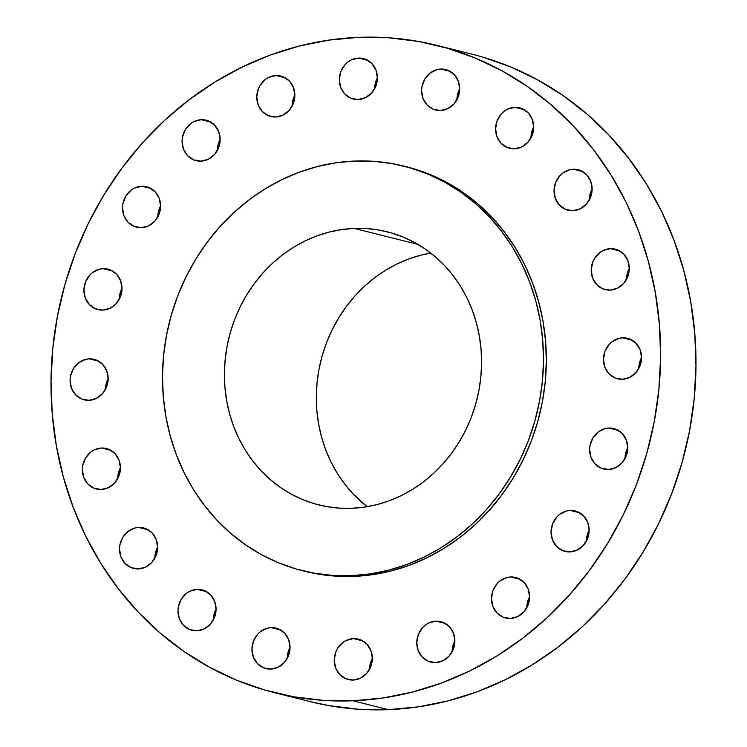 <?xml version="1.0" encoding="UTF-8"?>
<svg xmlns="http://www.w3.org/2000/svg" width="747" height="747" viewBox="0 0 747 747"><rect width="100%" height="100%" fill="white"/><g stroke="black" fill="none" stroke-linecap="round" stroke-linejoin="round"><path stroke-width="1.12" d="M533.685 127.027A20.851 18.927 -75.9 0 0 530.94 137.98L531.341 133.629L533.685 127.027M514.814 107.335L524.254 109.706L514.814 107.335L507.512 109.202L504.197 111.247L501.293 113.936L497.1 120.827L495.588 128.82L496.96 136.701L501.032 143.256L507.176 147.514L514.45 148.802A20.851 18.927 104.1 0 1 509.557 148.298A20.851 18.927 104.1 0 1 495.765 126.122A20.851 18.927 104.1 0 1 514.814 107.335A20.851 18.927 104.1 0 1 519.707 107.839A20.851 18.927 104.1 0 1 533.498 130.015A20.851 18.927 104.1 0 1 514.45 148.802L521.761 146.935L527.98 142.201L532.163 135.31L533.685 127.317L532.303 119.445L528.232 112.881L522.088 108.623L514.814 107.335M592.128 188.907A20.851 18.927 -75.9 0 0 589.374 199.869L589.785 195.518L592.128 188.907M573.257 169.224L582.697 171.595L573.257 169.224L569.531 169.765L562.64 173.136L559.736 175.825L555.544 182.716L554.022 190.709L555.404 198.581L559.475 205.145L565.619 209.393L572.893 210.691A20.851 18.927 104.1 0 1 568 210.187A20.851 18.927 104.1 0 1 554.209 188.011A20.851 18.927 104.1 0 1 573.257 169.224A20.851 18.927 104.1 0 1 578.15 169.728A20.851 18.927 104.1 0 1 591.941 191.904A20.851 18.927 104.1 0 1 572.893 210.691L580.195 208.824L586.414 204.09L590.606 197.199L592.128 189.206L590.746 181.325L586.675 174.761L580.531 170.512L573.257 169.224M629.301 268.332A20.851 18.927 -75.9 0 0 626.556 279.285L626.957 274.933L629.301 268.332M610.43 248.648L619.879 251.011L610.43 248.648L603.128 250.506L599.813 252.551L594.509 258.481L592.716 262.132L591.204 270.125L592.586 278.005L596.657 284.57L602.792 288.818L610.066 290.107A20.851 18.927 104.1 0 1 605.173 289.603A20.851 18.927 104.1 0 1 591.381 267.435A20.851 18.927 104.1 0 1 610.43 248.648A20.851 18.927 104.1 0 1 615.323 249.143A20.851 18.927 104.1 0 1 629.114 271.32A20.851 18.927 104.1 0 1 610.066 290.107L617.377 288.239L623.596 283.505L627.779 276.614L629.301 268.621L627.919 260.75L623.848 254.185L617.704 249.937L610.43 248.648M641.57 357.514A20.851 18.927 -75.9 0 0 638.825 368.467L639.227 364.116L641.57 357.505M622.699 337.821L632.149 340.193L622.699 337.821L618.983 338.363L612.092 341.734L609.178 344.423L604.986 351.314L603.473 359.307L604.855 367.179L608.926 373.743L615.061 377.991L622.344 379.289A20.851 18.927 104.1 0 1 617.452 378.785A20.851 18.927 104.1 0 1 603.651 356.608A20.851 18.927 104.1 0 1 622.699 337.821A20.851 18.927 104.1 0 1 627.592 338.326A20.851 18.927 104.1 0 1 641.384 360.502A20.851 18.927 104.1 0 1 622.344 379.289L629.646 377.422L635.865 372.688L640.048 365.797L641.57 357.804L640.188 349.923L636.117 343.368L629.982 339.11L622.699 337.821M627.732 447.714A20.851 18.927 -75.9 0 0 624.987 458.677L625.388 454.316L627.732 447.714M608.87 428.031L618.311 430.393L608.87 428.031L605.145 428.573L598.254 431.943L592.95 437.863L590.037 445.455L589.635 449.517L591.017 457.388L595.088 463.952L601.232 468.201L608.506 469.49A20.851 18.927 104.1 0 1 603.613 468.995A20.851 18.927 104.1 0 1 589.822 446.818A20.851 18.927 104.1 0 1 608.87 428.031A20.851 18.927 104.1 0 1 613.754 428.535A20.851 18.927 104.1 0 1 627.555 450.702A20.851 18.927 104.1 0 1 608.506 469.49L615.808 467.631L622.027 462.888L626.219 456.006L627.732 448.013L626.35 440.132L622.279 433.568L616.144 429.32L608.87 428.031M589.15 530.127A20.851 18.927 -75.9 0 0 586.404 541.08L586.806 536.729L589.15 530.127M570.278 510.434L579.719 512.806L570.278 510.434L566.562 510.976L559.662 514.347L556.758 517.036L552.565 523.927L551.043 531.92L552.425 539.792L556.496 546.356L562.64 550.614L569.914 551.902A20.851 18.927 104.1 0 1 565.021 551.398A20.851 18.927 104.1 0 1 551.23 529.221A20.851 18.927 104.1 0 1 570.278 510.434A20.851 18.927 104.1 0 1 575.171 510.939A20.851 18.927 104.1 0 1 588.963 533.115A20.851 18.927 104.1 0 1 569.914 551.902L577.216 550.035L583.435 545.301L587.628 538.41L589.15 530.417L587.768 522.536L583.696 515.981L577.552 511.723L570.278 510.434M529.586 596.666A20.851 18.927 -75.9 0 0 526.84 607.619L527.242 603.268L529.586 596.666M510.715 576.973L520.155 579.345L510.715 576.973L506.998 577.515L500.098 580.886L497.194 583.575L493.001 590.466L491.489 598.459L492.871 606.331L496.932 612.895L503.076 617.153L510.35 618.441A20.851 18.927 104.1 0 1 505.458 617.937A20.851 18.927 104.1 0 1 491.666 595.761A20.851 18.927 104.1 0 1 510.715 576.973A20.851 18.927 104.1 0 1 515.607 577.478A20.851 18.927 104.1 0 1 529.399 599.654A20.851 18.927 104.1 0 1 510.35 618.441L517.662 616.574L523.88 611.84L528.064 604.949L529.586 596.956L528.204 589.075L524.133 582.52L517.988 578.262L510.715 576.973M454.876 640.823A20.851 18.927 -75.9 0 0 452.131 651.776L452.533 647.425L454.876 640.823M436.005 621.13L445.455 623.502L436.005 621.13L428.703 622.998L425.398 625.043L422.485 627.732L418.301 634.623L416.779 642.616L418.161 650.488L422.232 657.052L428.367 661.31L435.65 662.598A20.851 18.927 104.1 0 1 430.758 662.094A20.851 18.927 104.1 0 1 416.966 639.918A20.851 18.927 104.1 0 1 436.005 621.13A20.851 18.927 104.1 0 1 440.898 621.635A20.851 18.927 104.1 0 1 454.69 643.811A20.851 18.927 104.1 0 1 435.65 662.598L442.952 660.731L449.171 655.997L453.354 649.106L454.876 641.113L453.494 633.241L449.423 626.677L443.288 622.419L436.005 621.13M372.342 658.275A20.851 18.927 -75.9 0 0 369.597 669.228L369.998 664.877L372.342 658.275M353.471 638.582L362.911 640.954L353.471 638.582L346.169 640.45L342.854 642.495L337.551 648.424L335.758 652.075L334.245 660.068L335.618 667.949L339.689 674.513L345.833 678.762L353.107 680.05A20.851 18.927 104.1 0 1 348.214 679.546A20.851 18.927 104.1 0 1 334.423 657.379A20.851 18.927 104.1 0 1 353.471 638.582A20.851 18.927 104.1 0 1 358.364 639.087A20.851 18.927 104.1 0 1 372.155 661.263A20.851 18.927 104.1 0 1 353.107 680.05L360.409 678.183L366.637 673.449L370.82 666.557L372.342 658.565L370.96 650.693L366.889 644.129L360.745 639.88L353.471 638.582M290.051 647.313A20.851 18.927 -75.9 0 0 287.306 658.275L287.707 653.924L290.051 647.313M271.18 627.629L280.62 630.001L271.18 627.629L267.463 628.171L260.563 631.542L257.659 634.231L253.466 641.122L251.954 649.115L253.336 656.986L257.398 663.551L263.542 667.799L270.816 669.097A20.851 18.927 104.1 0 1 265.923 668.593A20.851 18.927 104.1 0 1 252.131 646.416A20.851 18.927 104.1 0 1 271.18 627.629A20.851 18.927 104.1 0 1 276.073 628.134A20.851 18.927 104.1 0 1 289.864 650.301A20.851 18.927 104.1 0 1 270.816 669.097L278.127 667.23L284.346 662.486L288.529 655.605L290.051 647.612L288.669 639.731L284.598 633.167L278.454 628.918L271.18 627.629M216.06 609.02A20.851 18.927 -75.9 0 0 213.315 619.973L213.717 615.621L216.06 609.02M197.199 589.336L206.639 591.699L197.199 589.336L189.887 591.194L186.582 593.239L181.278 599.169L178.365 606.76L177.963 610.813L179.345 618.693L183.417 625.258L189.561 629.506L196.834 630.795A20.851 18.927 104.1 0 1 191.942 630.291A20.851 18.927 104.1 0 1 178.15 608.123A20.851 18.927 104.1 0 1 197.199 589.336A20.851 18.927 104.1 0 1 202.082 589.841A20.851 18.927 104.1 0 1 215.883 612.008A20.851 18.927 104.1 0 1 196.834 630.795L204.136 628.927L210.355 624.193L214.548 617.302L216.06 609.309L214.678 601.438L210.607 594.873L204.473 590.625L197.199 589.336M157.626 547.131A20.851 18.927 -75.9 0 0 154.872 558.093L155.273 553.732L157.626 547.131M138.755 527.447L148.195 529.81L138.755 527.447L135.03 527.989L128.139 531.36L122.835 537.28L119.922 544.871L119.52 548.924L120.902 556.804L124.973 563.369L131.117 567.617L138.391 568.906A20.851 18.927 104.1 0 1 133.498 568.402A20.851 18.927 104.1 0 1 119.707 546.234A20.851 18.927 104.1 0 1 138.755 527.447A20.851 18.927 104.1 0 1 143.648 527.952A20.851 18.927 104.1 0 1 157.44 550.119A20.851 18.927 104.1 0 1 138.391 568.906L145.693 567.048L151.912 562.304L156.104 555.413L157.617 547.43L156.244 539.549L152.173 532.984L146.029 528.736L138.755 527.447M120.444 467.715A20.851 18.927 -75.9 0 0 117.699 478.668L118.101 474.317L120.444 467.715M101.573 448.023L111.023 450.394L101.573 448.023L94.271 449.89L90.966 451.935L85.653 457.864L82.749 465.446L82.347 469.508L83.729 477.389L87.801 483.944L93.935 488.202L101.219 489.49A20.851 18.927 104.1 0 1 96.326 488.986A20.851 18.927 104.1 0 1 82.534 466.81A20.851 18.927 104.1 0 1 101.573 448.023A20.851 18.927 104.1 0 1 106.466 448.527A20.851 18.927 104.1 0 1 120.258 470.703A20.851 18.927 104.1 0 1 101.219 489.49L108.52 487.623L114.739 482.889L118.922 475.998L120.444 468.005L119.062 460.133L114.991 453.569L108.857 449.32L101.573 448.023M108.175 378.533A20.851 18.927 -75.9 0 0 105.43 389.486L105.831 385.135L108.175 378.533M89.304 358.849L98.753 361.212L89.304 358.849L85.588 359.391L78.696 362.762L73.383 368.682L70.479 376.273L70.078 380.326L71.46 388.207L75.531 394.771L81.666 399.019L88.949 400.308A20.851 18.927 104.1 0 1 84.056 399.804A20.851 18.927 104.1 0 1 70.265 377.637A20.851 18.927 104.1 0 1 89.304 358.849A20.851 18.927 104.1 0 1 94.197 359.354A20.851 18.927 104.1 0 1 107.988 381.521A20.851 18.927 104.1 0 1 88.949 400.308L96.251 398.45L102.47 393.706L106.653 386.815L108.175 378.832L106.793 370.951L102.722 364.387L96.587 360.138L89.304 358.849M122.013 288.323A20.851 18.927 -75.9 0 0 119.268 299.286L119.669 294.934L122.013 288.323M103.142 268.64L112.582 271.012L103.142 268.64L99.426 269.181L92.525 272.552L89.621 275.241L85.429 282.133L83.916 290.125L85.289 297.997L89.36 304.561L95.504 308.81L102.778 310.108A20.851 18.927 104.1 0 1 97.885 309.603A20.851 18.927 104.1 0 1 84.094 287.427A20.851 18.927 104.1 0 1 103.142 268.64A20.851 18.927 104.1 0 1 108.035 269.144A20.851 18.927 104.1 0 1 121.826 291.311A20.851 18.927 104.1 0 1 102.778 310.108L110.089 308.24L116.308 303.497L120.491 296.615L122.013 288.622L120.631 280.741L116.56 274.177L110.416 269.928L103.142 268.64M160.596 205.92A20.851 18.927 -75.9 0 0 157.85 216.873L158.252 212.521L160.596 205.92M141.734 186.236L151.174 188.599L141.734 186.236L134.423 188.095L131.117 190.149L125.813 196.069L122.9 203.66L122.499 207.713L123.881 215.594L127.952 222.158L134.096 226.406L141.37 227.695A20.851 18.927 104.1 0 1 136.477 227.191A20.851 18.927 104.1 0 1 122.685 205.023A20.851 18.927 104.1 0 1 141.734 186.236A20.851 18.927 104.1 0 1 146.627 186.741A20.851 18.927 104.1 0 1 160.418 208.908A20.851 18.927 104.1 0 1 141.37 227.695L148.672 225.837L154.89 221.093L159.083 214.202L160.596 206.219L159.214 198.338L155.152 191.774L149.008 187.525L141.734 186.236M220.16 139.381A20.851 18.927 -75.9 0 0 217.414 150.334L217.816 145.982L220.16 139.381M201.288 119.697L210.738 122.06L201.288 119.697L193.987 121.556L190.681 123.61L185.377 129.53L182.464 137.121L182.063 141.174L183.445 149.055L187.516 155.619L193.65 159.867L200.934 161.156A20.851 18.927 104.1 0 1 196.041 160.652A20.851 18.927 104.1 0 1 182.249 138.484A20.851 18.927 104.1 0 1 201.288 119.697A20.851 18.927 104.1 0 1 206.181 120.202A20.851 18.927 104.1 0 1 219.973 142.369A20.851 18.927 104.1 0 1 200.934 161.156L208.236 159.298L214.454 154.554L218.638 147.663L220.16 139.68L218.778 131.799L214.706 125.235L208.572 120.986L201.288 119.697M294.869 95.224A20.851 18.927 -75.9 0 0 292.124 106.177L292.525 101.825L294.869 95.224M275.998 75.54L285.438 77.903L275.998 75.54L268.696 77.399L265.381 79.443L260.077 85.373L258.285 89.033L256.772 97.017L258.154 104.897L262.216 111.462L268.36 115.71L275.634 116.999A20.851 18.927 104.1 0 1 270.741 116.495A20.851 18.927 104.1 0 1 256.949 94.327A20.851 18.927 104.1 0 1 275.998 75.54A20.851 18.927 104.1 0 1 280.891 76.045A20.851 18.927 104.1 0 1 294.682 98.212A20.851 18.927 104.1 0 1 275.634 116.999L282.945 115.131L289.164 110.397L293.347 103.506L294.869 95.523L293.487 87.642L289.416 81.078L283.272 76.829L275.998 75.54M459.694 88.725A20.851 18.927 -75.9 0 0 456.949 99.687L457.351 95.327L459.694 88.725M440.823 69.041L450.273 71.404L440.823 69.041L437.107 69.583L430.216 72.954L424.912 78.874L421.999 86.465L421.597 90.527L422.979 98.399L427.051 104.963L433.185 109.211L440.469 110.5A20.851 18.927 104.1 0 1 435.576 109.996A20.851 18.927 104.1 0 1 421.784 87.829A20.851 18.927 104.1 0 1 440.823 69.041A20.851 18.927 104.1 0 1 445.716 69.546A20.851 18.927 104.1 0 1 459.508 91.713A20.851 18.927 104.1 0 1 440.469 110.5L447.77 108.642L453.989 103.898L458.172 97.017L459.694 89.024L458.313 81.143L454.241 74.579L448.107 70.33L440.823 69.041M377.403 77.772A20.851 18.927 -75.9 0 0 374.658 88.725L375.059 84.374L377.403 77.772M358.541 58.079L367.982 60.451L358.541 58.079L351.23 59.947L347.925 61.992L345.011 64.69L340.828 71.572L339.306 79.565L340.688 87.446L344.759 94.01L350.903 98.259L358.177 99.547A20.851 18.927 104.1 0 1 353.284 99.043A20.851 18.927 104.1 0 1 339.493 76.876A20.851 18.927 104.1 0 1 358.541 58.079A20.851 18.927 104.1 0 1 363.434 58.583A20.851 18.927 104.1 0 1 377.226 80.76A20.851 18.927 104.1 0 1 358.177 99.547L365.479 97.68L371.698 92.945L375.89 86.054L377.403 78.061L376.021 70.19L371.95 63.626L365.815 59.377L358.541 58.079M274.653 692.721L310.005 701.582A333.676 302.899 -75.9 0 0 388.281 709.65L352.929 700.779A333.676 302.899 104.1 0 1 274.653 692.721A333.676 302.899 104.1 0 1 53.971 337.971A333.676 302.899 104.1 0 1 358.719 37.35L388.58 37.77L418.124 41.384L447.07 48.144L475.139 58.005L502.059 70.853L527.569 86.577L551.426 105.028L573.397 126.01L593.267 149.344L610.859 174.789L625.995 202.101L638.526 231.028L648.34 261.282L655.324 292.572L659.433 324.6L660.619 357.057L658.873 389.626L654.195 421.999L646.659 453.859L636.313 484.906L623.269 514.842L607.647 543.368L589.598 570.222L569.298 595.135L546.944 617.862L522.751 638.209L496.951 655.95L469.788 670.937L441.533 683.01L412.447 692.067L382.819 698.006L352.929 700.779L388.281 709.65A333.676 302.899 -75.9 0 0 693.029 409.029A333.676 302.899 -75.9 0 0 472.347 54.279L436.995 45.418A333.676 302.899 104.1 0 1 657.668 400.168A333.676 302.899 104.1 0 1 352.929 700.779L323.068 700.359L293.524 696.755L264.578 689.985L236.51 680.134L209.59 667.276L184.079 651.552L160.222 633.111L138.251 612.12L118.371 588.795L100.789 563.35L85.653 536.029L73.122 507.11L63.308 476.857L56.314 445.567L52.206 413.539L51.029 381.082L52.776 348.513L57.444 316.14L64.989 284.271L75.335 253.224L88.379 223.288L104.001 194.762L122.05 167.916L142.35 143.004L164.704 120.267L188.898 99.93L214.697 82.179L241.86 67.202L270.115 55.119L299.202 46.071L328.829 40.123L358.719 37.35A333.676 302.899 104.1 0 1 436.995 45.418M302.264 570.643L305.093 571.352A208.544 189.318 -75.9 0 0 354.013 576.385L351.183 575.685A208.544 189.318 104.1 0 1 302.264 570.643A208.544 189.318 104.1 0 1 164.34 348.924A208.544 189.318 104.1 0 1 354.806 161.035L373.472 161.296L391.932 163.556L410.028 167.786L427.564 173.939L444.39 181.979L460.339 191.802L475.241 203.333L488.977 216.453L501.396 231.028L512.395 246.93L521.854 264.008L529.688 282.077L535.814 300.985L540.184 320.547L542.752 340.567L543.489 360.848L542.397 381.203L539.483 401.438L534.768 421.355L528.297 440.758L520.145 459.47L510.388 477.296L499.108 494.075L486.418 509.65L472.449 523.852L457.323 536.57L441.197 547.663L424.221 557.029L406.564 564.573L388.384 570.232L369.868 573.948L351.183 575.685L354.013 576.385A208.544 189.318 -75.9 0 0 544.479 388.505A208.544 189.318 -75.9 0 0 406.555 166.786L403.725 166.077A208.544 189.318 104.1 0 1 541.65 387.796A208.544 189.318 104.1 0 1 351.183 575.685L332.527 575.414L314.057 573.164L295.961 568.934L278.426 562.771L261.599 554.741L245.651 544.908L230.748 533.386L217.013 520.267L204.594 505.682L193.594 489.78L184.135 472.711L176.301 454.634L170.176 435.725L165.806 416.172L163.238 396.153L162.501 375.862L163.593 355.507L166.506 335.272L171.222 315.365L177.693 295.952L185.844 277.249L195.611 259.414L206.882 242.635L219.571 227.069L233.54 212.858L248.667 200.149L264.793 189.056L281.768 179.691L299.426 172.137L317.606 166.488L336.122 162.771L354.806 161.035A208.544 189.318 104.1 0 1 403.725 166.077M430.758 253.074A140.772 127.784 -75.9 0 0 320.967 360.325A140.772 127.784 -75.9 0 0 367.15 506.69L353.126 493.944L344.74 484.103L337.317 473.374L330.93 461.851L325.645 449.647L321.509 436.883L318.558 423.68L316.831 410.168L316.326 396.48L317.064 382.735L319.034 369.083L322.218 355.637L326.579 342.537L332.088 329.913L338.68 317.877L346.291 306.55L354.853 296.036L364.284 286.446L374.49 277.865L385.377 270.377L396.834 264.055L408.758 258.966L421.028 255.147L430.758 253.074M354.218 228.414L417.956 244.4L354.218 228.414A140.772 127.784 104.1 0 1 387.235 231.813A140.772 127.784 104.1 0 1 480.34 381.474A140.772 127.784 104.1 0 1 351.772 508.296A140.772 127.784 104.1 0 1 318.754 504.897A140.772 127.784 104.1 0 1 225.65 355.236A140.772 127.784 104.1 0 1 354.218 228.414L341.603 229.581L329.11 232.093L316.84 235.912L304.916 241.01L293.459 247.332L282.571 254.811L272.366 263.392L262.935 272.991L254.372 283.496L246.762 294.822L240.17 306.858L234.661 319.483L230.3 332.583L227.116 346.029L225.146 359.68L224.408 373.425L224.912 387.114L226.64 400.625L229.59 413.829L233.727 426.593L239.012 438.797L245.399 450.32L252.822 461.058L261.207 470.899L270.479 479.751L280.545 487.53L291.302 494.169L302.656 499.584L314.496 503.749L326.71 506.597L339.175 508.119L351.772 508.296L364.387 507.129L376.88 504.627L389.15 500.807L401.074 495.709L412.531 489.388L423.418 481.899L433.624 473.318L443.055 463.728L451.618 453.214L459.228 441.888L465.82 429.852L471.329 417.228L475.69 404.127L478.874 390.69L480.844 377.03L481.582 363.285L481.077 349.596L479.35 336.085L476.399 322.881L472.263 310.117L466.978 297.922L460.591 286.39L453.168 275.662L444.782 265.82L435.51 256.968L425.454 249.181L414.688 242.551L403.333 237.126L391.493 232.971L379.28 230.113L366.814 228.591L354.218 228.414M304.897 571.296L316.887 573.873L335.347 576.124L354.013 576.385L372.697 574.658L391.213 570.941L409.393 565.283L427.051 557.738L444.026 548.373L460.152 537.28L475.279 524.562L489.248 510.36L501.937 494.785L513.208 478.005L522.975 460.18L531.126 441.468L537.597 422.064L542.313 402.147L545.226 381.913L546.318 361.557L545.581 341.276L543.013 321.257L538.643 301.695L532.518 282.786L524.683 264.709L515.225 247.64L504.225 231.738L491.806 217.162L478.071 204.043L463.159 192.511L447.22 182.688L430.393 174.649L406.349 166.73M309.688 701.508L328.876 705.616L358.42 709.23L388.281 709.65L418.171 706.877L447.798 700.929L476.885 691.881L505.14 679.798L532.303 664.821L558.102 647.07L582.296 626.733L604.65 603.996L624.95 579.084L642.999 552.238L658.621 523.712L671.665 493.776L682.011 462.729L689.556 430.86L694.224 398.487L695.971 365.918L694.794 333.461L690.686 301.433L683.692 270.143L673.878 239.89L661.347 210.971L646.211 183.65L628.629 158.205L608.749 134.88L586.778 113.889L562.921 95.448L537.41 79.724L510.49 66.866L482.422 57.015"/></g></svg>
